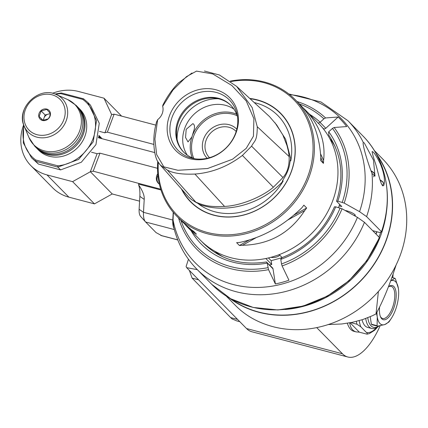 <?xml version="1.0" encoding="UTF-8"?>
<svg xmlns="http://www.w3.org/2000/svg" width="428" height="428" viewBox="0 0 428 428"><rect width="100%" height="100%" fill="white"/><g stroke="black" fill="none" stroke-linecap="round" stroke-linejoin="round"><path stroke-width="0.64" d="M23.62 124.976L23.615 124.981A43.608 38.509 -44.5 0 0 30.886 165.657A43.608 38.509 -44.5 0 0 47 174.913L72.594 181.649L90.362 171.74L112.243 193.964L139.582 201.155M112.243 193.964L94.465 203.878L68.871 197.148A43.608 38.509 135.5 0 1 52.756 187.892L30.886 165.657M363.265 142.492L364.271 142.909L373.467 160.12L375.014 176.154L371.975 173.367C367.278 161.383 362.158 143.696 363.297 142.422A105.909 93.523 -44.5 0 0 347.911 120.691L362.773 135.799A105.909 93.523 135.5 0 1 381.46 231.725L381.407 232.072L379.454 232.436L372.67 230.655M328.848 135.221L328.602 131.926A2.092 0.979 -41.9 0 1 328.747 131.781A85.145 75.184 135.5 0 1 337.836 201.149L344.192 203.075L359.557 211.673L366.598 216.616L381.46 231.725L381.407 232.072M379.267 237.765L379.32 237.412L364.458 222.303L357.423 217.365L342.052 208.768L335.696 206.842A85.145 75.184 135.5 0 1 280.789 259.368L281.512 263.948A90.174 79.629 -44.5 0 0 340.126 208.003M375.094 162.335C373.237 156.739 372.258 153.138 372.151 151.517C373.719 151.828 376.426 155.888 380.273 163.705C384.007 172.719 385.216 179.878 383.9 185.185C381.262 189.46 377.758 169.681 375.094 162.335M364.458 222.303A105.909 93.523 -44.5 0 1 196.901 269.233C185.222 257.223 177.422 242.944 173.506 226.391L173.046 219.917L173.394 212.491M173.217 212.277L172.778 220.035A16.612 6.902 104.7 0 0 173.998 228.386M281.512 263.948L282.111 265.932L288.948 280.212A101.564 89.687 -44.5 0 1 275.375 283.941L268.538 269.656L267.222 263.097A85.145 75.184 135.5 0 1 191.129 230.788M159.35 184.072A8.309 7.335 135.5 0 1 158.248 183.173A8.309 7.335 135.5 0 1 157.755 173.666M157.515 168.3L99.97 153.165L93.197 171.184L138.8 183.419A1.038 0.433 -75.3 0 0 138.651 184.11L160.976 189.984M140.732 216.552A12.46 5.179 -75.3 0 1 140.635 216.445A12.46 5.179 -75.3 0 1 139.121 209.292L139.849 196.361A25.98 10.796 104.7 0 0 138.608 184.848L138.651 184.11M138.608 184.848C142.706 190.867 144.573 195.719 144.215 199.4L143.487 212.331L139.121 209.292M161.65 235.63L156.07 232.618L145.638 222.009A16.612 6.902 -75.3 0 1 145.504 221.87A16.612 6.902 -75.3 0 1 143.487 212.331L172.778 220.035M93.197 171.184L90.345 171.719M72.594 181.649L94.465 203.878M121.627 116.127L103.967 98.178L78.377 91.442A43.608 38.509 -44.5 0 0 52.483 93.309M111.671 114.613L103.967 98.178M99.473 131.391L104.972 132.835L111.569 114.634L114.132 114.153L155.749 125.104M91.49 152.218L97.113 153.7L90.335 171.724M23.989 125.698A38.418 33.924 -44.5 0 0 35.834 160.019L35.668 161.276L31.485 157.718L38.402 164.052L60.626 169.9L81.352 162.217L95.942 144.643L99.264 123.285L90.474 105.16L87.74 102.383L96.53 120.503L93.208 141.861L78.618 159.441L57.892 167.123L57.753 165.786A38.418 33.924 -44.5 0 0 93.069 138.592A38.418 33.924 -44.5 0 0 82.711 99.387L60.792 93.62A38.418 33.924 -44.5 0 0 55.849 94.363M87.74 102.383L83.562 98.825L61.338 92.983L60.792 93.62M60.626 169.9L57.892 167.123L35.668 161.276L38.402 164.052M83.562 98.825L82.711 99.387M35.834 160.019L57.753 165.786M78.292 107.578L79.999 109.317A29.072 25.675 135.5 0 1 81.716 142.594A29.072 25.675 135.5 0 1 49.29 156.263A29.072 25.675 135.5 0 1 38.547 150.094L36.835 148.356A29.072 25.675 -44.5 0 0 47.583 154.524A29.072 25.675 -44.5 0 0 83.139 134.697A29.072 25.675 -44.5 0 0 78.292 107.578A29.072 25.675 -44.5 0 0 77.837 107.134M31.485 157.718L23.337 142.936L23.663 124.805M54.955 94.021L61.338 92.983M36.401 147.895A29.072 25.675 -44.5 0 0 36.835 148.356M98.52 137.211L99.291 137.993M98.702 136.425L100.575 138.33M104.796 132.653L107.358 132.177L153.818 144.397M107.358 132.177L114.132 114.153M309.567 114.287A85.145 75.184 135.5 0 1 320.171 122.231L323.894 118.818A90.174 79.629 -44.5 0 0 299.413 103.961M323.894 118.818L325.564 117.946L338.12 117.01L325.831 128.272A2.076 1.835 135.5 0 1 323.215 128.453A83.064 73.349 -44.5 0 0 322.659 127.972M320.171 122.231A2.092 0.979 138.1 0 0 320.021 122.371L318.09 123.243M342.266 202.316A90.174 79.629 -44.5 0 0 332.47 128.373L334.14 127.501L346.701 126.565A101.564 89.687 -44.5 0 0 338.12 117.01M339.147 205.868L341.817 206.574L336.692 201.363L337.836 201.149M332.47 128.373L328.747 131.781M373.655 176.828L374.554 174.426A10.384 2.263 -159.4 0 0 374.489 173.864A10.384 2.263 -159.4 0 0 371.22 171.221M374.489 173.864L374.243 173.361A9.967 2.172 -159.4 0 0 371.071 170.804M345.086 210.464A6.752 1.471 20.6 0 1 351.976 212.786A6.752 1.471 20.6 0 1 355.251 215.455A6.752 1.471 20.6 0 1 354.614 215.798M375.918 233.956A98.643 87.103 -44.5 0 0 376.715 231.719M334.439 206.799L335.696 206.842M376.057 234.095A98.643 87.103 -44.5 0 0 376.881 231.762M378.957 237.042A102.795 90.773 -44.5 0 0 380.717 232.201M386.719 209.511A103.624 91.506 135.5 0 1 285.075 309.503M376.768 154.792A103.624 91.506 135.5 0 1 358.691 282.678A103.624 91.506 135.5 0 1 230.521 298.653M375.945 153.299A103.833 91.688 135.5 0 1 358.819 282.812A103.833 91.688 135.5 0 1 229.044 297.802M374.249 150.431L382.702 159.018A103.833 91.688 135.5 0 1 388.822 277.868A103.833 91.688 135.5 0 1 273.027 326.687C258.063 322.68 245.624 315.687 235.705 305.715L226.203 296.058M188.448 259.25L186.116 266.489L186.635 267.639L197.335 269.672M316.715 327.613L342.448 353.774A60.225 25.022 104.7 0 0 347.809 357L251.905 331.77A60.225 25.022 -75.3 0 1 246.544 328.544L186.635 267.639M328.287 324.547L341.785 323.98L352.233 322.343L362.741 319.572L372.52 315.687L376.03 313.895C383.06 301.077 389.742 284.791 396.087 265.034M378.384 291.505L376.03 313.895M347.809 357A60.225 25.022 104.7 0 0 380.15 325.756M392.845 277.745A60.225 25.022 104.7 0 0 393.075 274.123M349.703 322.835C350.398 327.853 352.554 330.876 356.166 331.903L353.913 331.315A36.343 15.103 -75.3 0 1 347.349 323.236M239.808 321.695L236.695 320.877L232.035 318.897L230.622 317.587L192.081 278.093L198.608 279.81M202.728 288.916A83.064 73.349 -44.5 0 0 202.947 289.446M189.406 270.453L192.081 278.093M350.826 322.626L356.952 324.237L360.868 326.842L366.379 332.444C367.577 333.423 367.663 333.974 366.641 334.086L359.333 332.165L356.166 331.903M365.715 318.539A29.072 12.08 104.7 0 0 369.161 326.933A29.072 12.08 104.7 0 0 371.745 328.49L367.636 327.409A29.072 12.08 -75.3 0 1 362.067 319.786M367.16 334.145L366.641 334.086M350.088 322.765L359.333 332.165M371.745 328.49A29.072 12.08 104.7 0 0 377.897 326.789L379.026 325.959M367.78 317.753A27.515 11.433 104.7 0 0 371.065 325.869A27.515 11.433 104.7 0 0 379.01 325.965M371.36 324.189L377.084 325.692L377.266 316.907A22.845 9.491 104.7 0 0 384.783 324.547A22.845 9.491 104.7 0 0 391.529 318.074L389.523 321.144A25.958 10.786 104.7 0 1 388.833 322.07L384.783 324.547L377.571 326.19L371.846 324.686A25.958 10.786 -75.3 0 1 371.36 324.189L370.225 316.731M377.084 325.692A25.958 10.786 104.7 0 0 377.571 326.19M376.442 313.157L377.266 316.907A22.845 9.491 104.7 0 1 376.956 312.21M391.893 277.494L394.9 278.286L390.855 280.763A22.845 9.491 104.7 0 0 390.689 280.822L390.855 280.763A22.845 9.491 104.7 0 1 398.372 288.402L395.392 278.783A25.958 10.786 104.7 0 0 394.9 278.286M391.529 318.074A22.845 9.491 104.7 0 0 395.338 310.295A22.845 9.491 104.7 0 0 398.634 291.056A22.845 9.491 104.7 0 0 398.372 288.402L398.634 290.97M388.469 286.696A17.65 7.335 -75.3 0 1 388.576 286.616A17.65 7.335 -75.3 0 1 393.878 286.53A17.65 7.335 -75.3 0 1 392.888 310.391A17.65 7.335 -75.3 0 1 380.583 316.988A17.65 7.335 -75.3 0 1 379.577 307.122M388.426 286.803A16.612 6.902 -75.3 0 1 391.133 286.348A16.612 6.902 -75.3 0 1 392.61 287.236A16.612 6.902 -75.3 0 1 393.022 306.1A16.612 6.902 -75.3 0 1 382.68 318.48A16.612 6.902 -75.3 0 1 380.348 316.415M334.445 206.788C323.814 230.938 306.277 247.914 281.827 257.72L280.768 259.186A2.092 0.524 -105.4 0 0 280.789 259.368M204.6 244.104A83.064 73.349 -44.5 0 0 206.018 245.779M201.877 241.66A83.064 73.349 135.5 0 0 203.386 243.248C220.206 259.539 241.194 265.777 266.344 261.963L272.545 267.891A2.076 1.835 135.5 0 1 273 268.816L275.375 283.941M266.879 262.134L267.195 262.915A2.092 0.524 74.6 0 0 267.222 263.097M281.645 257.795L271.149 260.679L271.753 264.525A80.988 71.519 135.5 0 1 269.592 264.895M223.325 257.051A80.988 71.519 135.5 0 1 214.519 251.049M329.929 138.923L330.801 139.812A80.988 71.519 135.5 0 1 335.295 146.906M339.645 204.365A80.988 71.519 135.5 0 1 338.537 207.585M268.458 257.945L271.149 260.679M279.602 254.981A5.189 2.06 -8.9 0 1 276.172 257.094A5.189 2.06 -8.9 0 1 270.956 257.308M279.249 254.623L282.17 257.592M271.753 264.525L265.841 258.517M320.791 157.734L323.44 163.378A83.064 73.349 -44.5 0 0 323.6 160.345C325.756 141.78 319.646 124.976 305.276 109.921L318.748 123.622A83.064 73.349 135.5 0 1 332.599 201.096A83.064 73.349 135.5 0 1 200.309 240.124L186.838 226.428L194.114 232.559A83.064 73.349 -44.5 0 0 196.468 234.191L193.665 231.345A83.064 73.349 135.5 0 1 191.311 229.713L182.349 221.859L176.732 216.151A83.064 73.349 -44.5 0 0 309.021 177.122A83.064 73.349 -44.5 0 0 295.17 99.649A83.064 73.349 -44.5 0 0 230.184 81.149M157.761 161.361A83.064 73.349 -44.5 0 0 176.732 216.151M305.276 109.921L302.767 107.487M323.44 163.378L320.636 160.532A83.064 73.349 135.5 0 0 320.802 157.493C319.491 135.414 312.815 118.037 300.782 105.358L295.17 99.649M184.853 224.293L186.838 226.428M242.478 245.287A83.064 73.349 -44.5 0 1 239.434 245.495L236.631 242.649A83.064 73.349 135.5 0 0 239.675 242.435C262.482 237.556 283.229 225.984 301.922 207.719A83.064 73.349 135.5 0 0 303.864 205.151L306.667 207.997A83.064 73.349 -44.5 0 1 304.725 210.565C290.157 233.03 269.41 244.602 242.478 245.287L255.939 237.775M158.301 162.314A82.026 72.434 -44.5 0 0 233.988 234.442A82.026 72.434 -44.5 0 0 313.05 146.408A82.026 72.434 -44.5 0 0 230.794 81.593M249.77 98.435A63.162 55.774 135.5 0 1 291.168 172.168A63.162 55.774 135.5 0 1 237.39 216.37A63.162 55.774 135.5 0 1 181.445 188.973M194.371 201.428L196.072 202.449C199.202 204.07 200.111 204.648 198.801 204.177A59.567 52.601 -44.5 0 0 283.197 181.001L282.491 181.44L282.325 181.146L283.962 178.31C287.29 173.11 289.275 167.824 289.922 162.458L290.334 159.842L290.746 160.923A59.567 52.601 -44.5 0 0 254.344 102.613M199.186 204.151L198.801 204.177C225.69 214.391 261.604 204.525 283.197 181.001M274.979 122.718L285.599 139.154L290.666 158.494L290.746 160.923M204.407 71L219.489 75.023L236.631 86.392L269.522 116.609L276.702 124.971L282.887 135.055L287.001 145.579L288.531 151.785L289.13 156.557C289.451 165.599 287.397 172.591 282.962 177.524L273.358 187.245C262.733 196.404 241.21 205.75 224.55 206.408C208.152 207.157 203.856 205.263 195.912 202.219L191.846 199.871L188.716 197.185L160.259 164.989L158.2 162.142C154.561 157.648 151.956 141.336 155.514 126.174L156.498 122.066L157.659 119.663L154.904 139.079L156.648 154.551L163.849 166.861L177.914 170.274L207.548 168.536L232.5 159.243L246.212 148.377L253.446 136.152L253.89 118.679L246.255 100.997L231.842 85.504L212.743 73.926L196.495 71.118L186.485 76.639L172.96 90.003L162.677 106.315L162.843 105.197C166.85 96.996 172.002 89.618 178.31 83.053L192.012 72.974M236.631 86.392L252.183 107.599L257.26 126.725C257.201 141.577 254.473 140.486 251.578 146.151L242.403 155.434C227.744 166.562 211.919 172.768 194.922 174.052C182.248 174.608 173.035 173.27 167.289 170.044L160.259 164.989M162.677 106.315A12.46 11.005 135.5 0 1 157.659 119.663M236.01 132.942A37.75 33.336 135.5 0 1 174.972 149.704A37.75 33.336 135.5 0 1 197.426 89.971A37.75 33.336 135.5 0 1 236.01 132.942M235.454 133.568A35.952 31.747 135.5 0 1 192.921 158.43A35.952 31.747 135.5 0 1 170.291 124.168A35.952 31.747 135.5 0 1 203.305 91.694A35.952 31.747 135.5 0 1 237.187 114.886A35.952 31.747 135.5 0 1 235.454 133.568M195.072 158.809A33.229 29.339 135.5 0 1 183.489 151.951A33.229 29.339 135.5 0 1 177.952 120.964A33.229 29.339 135.5 0 1 230.863 105.352A33.229 29.339 135.5 0 1 237.535 117.042M231.206 105.7A33.229 29.339 -44.5 0 0 178.631 121.659A33.229 29.339 -44.5 0 0 183.837 152.298M187.277 155.129A33.229 29.339 135.5 0 1 184.853 127.977A33.229 29.339 135.5 0 1 233.982 109.188M191.915 136.907L188.026 141.93L185.565 137.516L186.185 129.336L192.835 123.66L193.745 124.179L194.51 126.009L194.387 128.785L191.915 136.907A33.229 29.339 -44.5 0 0 192.204 157.804M236.807 129.16A20.769 18.34 -44.5 0 0 209.078 130.588A20.769 18.34 -44.5 0 0 207.2 158.285M209.527 157.686A18.688 16.505 135.5 0 1 209.297 157.461A18.688 16.505 135.5 0 1 208.195 136.067A18.688 16.505 135.5 0 1 229.039 127.282A18.688 16.505 135.5 0 1 235.946 131.246A18.688 16.505 135.5 0 1 236.17 131.476M320.567 153.855L323.6 160.345M193.493 231.227L194.114 232.559M239.434 245.495L249.144 240.081M293.983 215.07L306.667 207.997M287.969 219.912L304.725 210.565M157.905 175.293A8.309 7.335 -44.5 0 0 157.541 176.122A8.309 7.335 -44.5 0 0 158.601 183.51M97.113 153.7L99.97 153.165M382.536 185.859L383.44 183.462A10.384 2.263 -159.4 0 0 383.37 182.895A10.384 2.263 -159.4 0 0 380.192 180.306M383.37 182.895L383.13 182.392A9.967 2.172 -159.4 0 0 380.069 179.904M46.77 109.424L41.174 110.964L39.114 116.437L42.656 120.38L48.252 118.84L49.739 116.571L50.306 113.367L46.77 109.424M43.116 120.386L45.143 114.993L41.174 110.964M45.143 114.993L50.295 113.581M50.06 116.207A6.227 5.5 135.5 0 1 39.986 118.973A6.227 5.5 135.5 0 1 43.688 109.119A6.227 5.5 135.5 0 1 50.06 116.207M76.152 105.406A29.072 25.675 -44.5 0 1 81.004 132.525A29.072 25.675 -44.5 0 1 34.7 146.183L35.947 147.451A29.072 25.675 -44.5 0 0 82.251 133.793A29.072 25.675 -44.5 0 0 77.404 106.674L76.152 105.406L67.672 99.558A28.756 25.396 -44.5 0 1 79.538 131.246A28.756 25.396 -44.5 0 1 54.308 151.475A28.756 25.396 -44.5 0 1 28.992 137.607L24.171 126.153A23.882 21.09 -44.5 0 0 45.127 137.677A23.882 21.09 -44.5 0 0 66.099 121.001A23.882 21.09 -44.5 0 0 56.298 94.551C38.846 85.648 15.563 108.557 24.171 126.153A23.882 21.09 -44.5 0 1 24.134 109.814M42.998 120.386L39.114 116.437M43.479 120.386A6.227 5.5 135.5 0 1 43.635 119M44.234 117.406A6.227 5.5 135.5 0 1 47.422 114.367M49.557 113.784A6.227 5.5 135.5 0 1 50.285 113.762M366.598 216.616A105.909 93.523 -44.5 0 0 371.975 173.367M379.32 237.412A105.909 93.523 135.5 0 1 211.764 284.342L230.66 298.728L253.157 307.448L277.815 309.958L303.051 306.111L327.276 296.155L348.959 280.731L366.721 260.812L379.438 237.668M357.423 217.365A102.57 90.576 135.5 0 1 257.645 287.445A102.57 90.576 135.5 0 1 173.046 219.917M282.111 265.932A91.972 81.213 -44.5 0 0 342.052 208.768M178.594 218.045A91.972 81.213 -44.5 0 0 268.538 269.656M180.974 220.463A90.174 79.629 -44.5 0 0 267.939 267.671M160.719 189.187L138.8 183.419M145.638 222.009L174.303 229.552M177.743 239.867L160.751 235.395M139.849 196.361L144.215 199.4M68.871 197.148L47 174.913M102.148 138.742L98.905 135.446M322.193 127.41L323.215 128.453M325.831 128.272L320.021 122.371M344.192 203.075A91.972 81.213 -44.5 0 0 334.14 127.501M325.564 117.946A91.972 81.213 -44.5 0 0 297.032 101.543M289.574 94.588A102.57 90.576 135.5 0 1 359.557 211.673M342.448 353.774L246.544 328.544M237.561 319.411L230.622 317.587M356.406 321.391A36.343 15.103 104.7 0 0 356.952 324.237M359.199 320.647A34.267 14.236 104.7 0 0 360.868 326.842M366.379 332.444A34.267 14.236 104.7 0 0 376.694 327.57M267.195 262.915L273 268.816M182.103 189.716A62.937 55.576 -44.5 0 0 237.92 216.167A62.937 55.576 -44.5 0 0 291.045 172.195A62.937 55.576 -44.5 0 0 250.123 98.756M195.912 202.219L167.289 170.044M257.26 126.725L289.13 156.557M177.101 139.271A37.632 33.229 135.5 0 1 179.53 125.484A37.632 33.229 135.5 0 1 218.296 98.756M236.572 114.158A33.229 29.339 -44.5 0 0 192.878 134.355M237.133 115.715A32.186 28.425 -44.5 0 0 193.627 136.211A32.186 28.425 -44.5 0 0 193.75 158.392M282.962 177.524L251.578 146.151M273.358 187.245L242.403 155.434M224.55 206.408L194.922 174.052M63.74 119.942A21.839 19.281 -44.5 0 0 41.596 94.93A21.839 19.281 -44.5 0 0 28.398 129.427A21.839 19.281 -44.5 0 0 63.74 119.942M196.901 269.233L211.764 284.342M161.26 235.593L177.775 239.937M140.635 216.445L145.504 221.87M101.693 138.624L98.847 135.73M328.72 135.05C341.656 154.54 344.273 176.566 336.569 201.128M288.777 93.957L321.005 101.987L347.911 120.691M367.165 334.15L369.353 333.605L374.639 330.25L377.812 326.853M362.773 135.799C386.372 159.291 393.797 197.527 381.578 231.965M354.577 215.776L354.967 214.744M98.381 137.752L154.765 152.587M56.298 94.551L67.672 99.558M34.7 146.183L28.992 137.607"/></g></svg>
